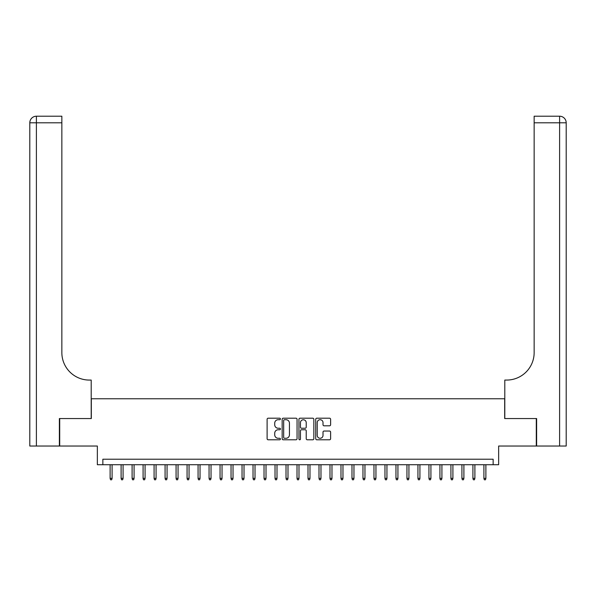 <?xml version="1.0" encoding="UTF-8"?>
<svg xmlns="http://www.w3.org/2000/svg" width="596" height="596" viewBox="0 0 596 596"><rect width="100%" height="100%" fill="white"/><g stroke="black" fill="none" stroke-linecap="round" stroke-linejoin="round"><path stroke-width="0.89" d="M280.411 418.958A0.752 0.752 0 0 0 279.658 418.206L268.185 418.206A1.08 1.08 0 0 0 267.112 419.279L267.112 438.708A1.08 1.08 0 0 0 268.185 439.788L279.658 439.788A0.752 0.752 0 0 0 280.411 439.028A0.752 0.752 0 0 0 279.658 438.276L278.168 438.276A3.457 3.457 0 0 1 274.719 434.819L274.719 433.203A3.457 3.457 0 0 1 278.168 429.753L279.658 429.753A0.752 0.752 0 0 0 280.411 428.993A0.752 0.752 0 0 0 279.658 428.241L278.168 428.241A3.457 3.457 0 0 1 274.719 424.784L274.719 423.167A3.457 3.457 0 0 1 278.168 419.711L279.658 419.711A0.752 0.752 0 0 0 280.411 418.958M329.536 425.812A1.08 1.08 0 0 0 330.616 424.732L330.616 419.279A1.08 1.08 0 0 0 329.536 418.206L316.804 418.206A1.08 1.08 0 0 0 315.724 419.279L315.724 438.708A1.08 1.08 0 0 0 316.804 439.788L329.536 439.788A1.08 1.08 0 0 0 330.616 438.708L330.616 432.122A1.08 1.08 0 0 0 329.536 431.042L324.09 431.042A1.08 1.08 0 0 0 323.01 432.122L323.01 435.385A2.883 2.883 0 0 1 320.119 438.276A2.883 2.883 0 0 1 317.236 435.385L317.236 422.601A2.883 2.883 0 0 1 320.119 419.711A2.883 2.883 0 0 1 323.01 422.601L323.01 424.732A1.08 1.08 0 0 0 324.09 425.812L329.536 425.812M493.145 464.724L498.643 464.724L498.643 446.032L536.296 446.032L536.296 418.548L504.685 418.548L504.685 398.761L91.315 398.761L91.315 418.548L59.704 418.548L59.704 446.032L97.357 446.032L97.357 464.724L493.145 464.724L493.145 459.225L102.855 459.225L102.855 464.724M297.054 419.279A1.08 1.08 0 0 0 295.974 418.206L283.242 418.206A1.08 1.08 0 0 0 282.161 419.279L282.161 438.708A1.08 1.08 0 0 0 283.242 439.788L295.974 439.788A1.08 1.08 0 0 0 297.054 438.708L297.054 419.279M300.026 418.206L312.758 418.206A1.08 1.08 0 0 1 313.839 419.279L313.839 438.708A1.08 1.08 0 0 1 312.758 439.788L307.305 439.788A1.08 1.08 0 0 1 306.225 438.708L306.225 430.826A1.08 1.08 0 0 0 305.152 429.753L301.531 429.753A1.08 1.08 0 0 0 300.459 430.826L300.459 439.028A0.752 0.752 0 0 1 299.699 439.788A0.752 0.752 0 0 1 298.946 439.028L298.946 419.279A1.08 1.08 0 0 1 300.026 418.206M284.426 419.711A0.752 0.752 0 0 0 283.674 420.471L283.674 437.516A0.752 0.752 0 0 0 284.426 438.276L285.998 438.276A3.457 3.457 0 0 0 289.447 434.819L289.447 423.167A3.457 3.457 0 0 0 285.998 419.711L284.426 419.711M306.225 422.653A2.883 2.883 0 0 0 303.342 419.77A2.883 2.883 0 0 0 300.459 422.653L300.459 427.161A1.08 1.08 0 0 0 301.531 428.241L305.152 428.241A1.08 1.08 0 0 0 306.225 427.161L306.225 422.653M112.093 478.357L111.653 479.787L110.551 479.787L110.111 478.357L112.093 478.357L112.093 464.724M110.111 478.357L110.111 464.724M59.377 418.548L91.203 418.548L91.203 380.069L89.333 380.069A27.483 27.483 0 0 1 61.85 352.586L61.85 122.813L36.393 122.813L36.393 446.032L59.377 446.032L59.377 418.548M36.393 446.032L29.8 446.032L29.8 122.813A6.593 6.593 0 0 1 36.393 116.213L61.85 116.213L61.85 122.813M89.333 380.069A27.483 27.483 0 0 1 61.85 352.586M536.623 418.548L504.797 418.548L504.797 380.069L506.667 380.069A27.483 27.483 0 0 0 534.15 352.586L534.15 116.213L559.607 116.213A6.593 6.593 0 0 1 566.2 122.813L566.2 446.032L536.623 446.032L536.623 418.548M506.667 380.069A27.483 27.483 0 0 0 534.15 352.586M559.607 446.032L559.607 122.813L566.2 122.813A6.593 6.593 0 0 0 559.607 116.213A6.593 6.593 0 0 1 566.2 122.813A6.593 6.593 0 0 0 559.607 116.213L559.607 122.813L534.15 122.813M123.081 478.357L122.642 479.787L121.547 479.787L121.107 478.357L123.081 478.357L123.081 464.724M121.107 478.357L121.107 464.724M134.078 478.357L133.638 479.787L132.543 479.787L132.103 478.357L134.078 478.357L134.078 464.724M132.103 478.357L132.103 464.724M145.074 478.357L144.634 479.787L143.532 479.787L143.092 478.357L145.074 478.357L145.074 464.724M143.092 478.357L143.092 464.724M156.07 478.357L155.631 479.787L154.528 479.787L154.088 478.357L156.07 478.357L156.07 464.724M154.088 478.357L154.088 464.724M167.059 478.357L166.619 479.787L165.524 479.787L165.085 478.357L167.059 478.357L167.059 464.724M165.085 478.357L165.085 464.724M178.055 478.357L177.615 479.787L176.513 479.787L176.073 478.357L178.055 478.357L178.055 464.724M176.073 478.357L176.073 464.724M189.051 478.357L188.612 479.787L187.509 479.787L187.07 478.357L189.051 478.357L189.051 464.724M187.07 478.357L187.07 464.724M200.04 478.357L199.6 479.787L198.505 479.787L198.066 478.357L200.04 478.357L200.04 464.724M198.066 478.357L198.066 464.724M211.036 478.357L210.597 479.787L209.501 479.787L209.054 478.357L211.036 478.357L211.036 464.724M209.054 478.357L209.054 464.724M222.032 478.357L221.593 479.787L220.49 479.787L220.051 478.357L222.032 478.357L222.032 464.724M220.051 478.357L220.051 464.724M233.029 478.357L232.589 479.787L231.486 479.787L231.047 478.357L233.029 478.357L233.029 464.724M231.047 478.357L231.047 464.724M244.017 478.357L243.578 479.787L242.483 479.787L242.043 478.357L244.017 478.357L244.017 464.724M242.043 478.357L242.043 464.724M255.013 478.357L254.574 479.787L253.471 479.787L253.032 478.357L255.013 478.357L255.013 464.724M253.032 478.357L253.032 464.724M266.01 478.357L265.57 479.787L264.468 479.787L264.028 478.357L266.01 478.357L266.01 464.724M264.028 478.357L264.028 464.724M276.998 478.357L276.559 479.787L275.464 479.787L275.024 478.357L276.998 478.357L276.998 464.724M275.024 478.357L275.024 464.724M287.995 478.357L287.555 479.787L286.46 479.787L286.013 478.357L287.995 478.357L287.995 464.724M286.013 478.357L286.013 464.724M298.991 478.357L298.551 479.787L297.449 479.787L297.009 478.357L298.991 478.357L298.991 464.724M297.009 478.357L297.009 464.724M309.987 478.357L309.54 479.787L308.445 479.787L308.005 478.357L309.987 478.357L309.987 464.724M308.005 478.357L308.005 464.724M320.976 478.357L320.536 479.787L319.441 479.787L319.002 478.357L320.976 478.357L320.976 464.724M319.002 478.357L319.002 464.724M331.972 478.357L331.532 479.787L330.43 479.787L329.99 478.357L331.972 478.357L331.972 464.724M329.99 478.357L329.99 464.724M342.968 478.357L342.529 479.787L341.426 479.787L340.986 478.357L342.968 478.357L342.968 464.724M340.986 478.357L340.986 464.724M353.957 478.357L353.517 479.787L352.422 479.787L351.983 478.357L353.957 478.357L353.957 464.724M351.983 478.357L351.983 464.724M364.953 478.357L364.514 479.787L363.411 479.787L362.971 478.357L364.953 478.357L364.953 464.724M362.971 478.357L362.971 464.724M375.949 478.357L375.51 479.787L374.407 479.787L373.968 478.357L375.949 478.357L375.949 464.724M373.968 478.357L373.968 464.724M386.946 478.357L386.499 479.787L385.403 479.787L384.964 478.357L386.946 478.357L386.946 464.724M384.964 478.357L384.964 464.724M397.934 478.357L397.495 479.787L396.4 479.787L395.96 478.357L397.934 478.357L397.934 464.724M395.96 478.357L395.96 464.724M408.93 478.357L408.491 479.787L407.388 479.787L406.949 478.357L408.93 478.357L408.93 464.724M406.949 478.357L406.949 464.724M419.927 478.357L419.487 479.787L418.385 479.787L417.945 478.357L419.927 478.357L419.927 464.724M417.945 478.357L417.945 464.724M430.915 478.357L430.476 479.787L429.381 479.787L428.941 478.357L430.915 478.357L430.915 464.724M428.941 478.357L428.941 464.724M441.912 478.357L441.472 479.787L440.37 479.787L439.93 478.357L441.912 478.357L441.912 464.724M439.93 478.357L439.93 464.724M452.908 478.357L452.468 479.787L451.366 479.787L450.926 478.357L452.908 478.357L452.908 464.724M450.926 478.357L450.926 464.724M463.897 478.357L463.457 479.787L462.362 479.787L461.922 478.357L463.897 478.357L463.897 464.724M461.922 478.357L461.922 464.724M474.893 478.357L474.453 479.787L473.358 479.787L472.919 478.357L474.893 478.357L474.893 464.724M472.919 478.357L472.919 464.724M485.889 478.357L485.449 479.787L484.347 479.787L483.907 478.357L485.889 478.357L485.889 464.724M483.907 478.357L483.907 464.724M29.8 122.813L36.393 122.813L36.393 116.213"/></g></svg>
